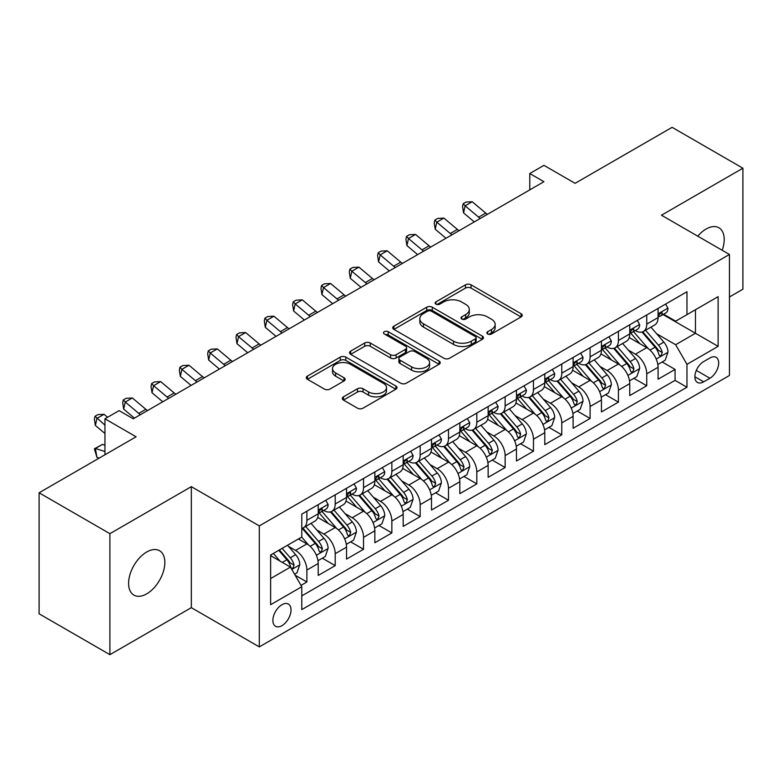 <?xml version="1.0" encoding="UTF-8"?>
<svg xmlns="http://www.w3.org/2000/svg" width="782" height="782" viewBox="0 0 782 782"><rect width="100%" height="100%" fill="white"/><g stroke="black" fill="none" stroke-linecap="round" stroke-linejoin="round"><path stroke-width="1.17" d="M487.655 333.982A2.757 1.593 0 0 0 491.546 333.982L521.086 316.925A3.93 2.268 0 0 0 522.239 315.322A3.93 2.268 0 0 0 521.086 313.719L471.047 284.824A3.93 2.268 0 0 0 465.486 284.824L435.945 301.881A2.757 1.593 0 0 0 435.144 303.005A2.757 1.593 0 0 0 435.945 304.13A2.757 1.593 0 0 0 439.846 304.13L443.668 301.92A12.58 7.263 0 0 1 461.458 301.92L465.622 304.325A12.58 7.263 0 0 1 469.308 309.467A12.58 7.263 0 0 1 465.622 314.599L461.8 316.808A2.757 1.593 0 0 0 460.999 317.932A2.757 1.593 0 0 0 461.8 319.056A2.757 1.593 0 0 0 465.691 319.056L469.523 316.847A12.58 7.263 0 0 1 487.313 316.847L491.477 319.252A12.58 7.263 0 0 1 495.162 324.393A12.58 7.263 0 0 1 491.477 329.525L487.655 331.734A2.757 1.593 0 0 0 486.854 332.858A2.757 1.593 0 0 0 487.655 333.982L487.655 331.734M146.723 593.841A25.63 14.799 120 0 0 163.467 571.251A25.63 14.799 120 0 0 159.538 550.714A25.63 14.799 120 0 0 146.723 551.984A25.63 14.799 120 0 0 129.978 574.565A25.63 14.799 120 0 0 133.908 595.112A25.63 14.799 120 0 0 146.723 593.841M722.187 250.269A25.63 14.799 120 0 0 718.902 227.767A25.63 14.799 120 0 0 706.078 229.038A25.63 14.799 120 0 0 697.769 236.174M281.96 625.649A12.815 7.4 120 0 0 290.337 614.349A12.815 7.4 120 0 0 288.372 604.075A12.815 7.4 120 0 0 281.96 604.711A12.815 7.4 120 0 0 273.583 616.011A12.815 7.4 120 0 0 275.547 626.284A12.815 7.4 120 0 0 281.96 625.649M343.445 396.855A3.93 2.268 0 0 0 342.291 398.458A3.93 2.268 0 0 0 343.445 400.061L357.482 408.175A3.93 2.268 0 0 0 363.043 408.175L395.848 389.231A3.93 2.268 0 0 0 397.002 387.628A3.93 2.268 0 0 0 395.848 386.025L345.81 357.13A3.93 2.268 0 0 0 340.248 357.13L307.443 376.074A3.93 2.268 0 0 0 306.29 377.677A3.93 2.268 0 0 0 307.443 379.28L324.403 389.074A3.93 2.268 0 0 0 329.965 389.074L344.002 380.971A3.93 2.268 0 0 0 345.155 379.358A3.93 2.268 0 0 0 344.002 377.755L335.595 372.897A10.518 6.07 0 0 1 332.516 368.605A10.518 6.07 0 0 1 339.007 362.995A10.518 6.07 0 0 1 350.463 364.314L383.405 383.336A10.518 6.07 0 0 1 386.484 387.628A10.518 6.07 0 0 1 379.993 393.238A10.518 6.07 0 0 1 368.537 391.919L363.043 388.752A3.93 2.268 0 0 0 357.482 388.752L343.445 396.855L343.445 400.061M729.45 296.984L742.9 289.213L742.9 168.208L672.1 127.329L575.093 183.33L543.94 165.344L529.776 173.526L543.94 181.698L133.272 418.8L119.108 410.618L104.944 418.8L104.944 454.772M109.9 533.666L109.9 654.671L191.326 607.663L191.326 486.658L109.9 533.666L39.1 492.787L136.107 436.786L104.944 418.8M191.326 486.658L259.301 525.895L729.45 254.463L729.45 375.468L259.301 646.9L259.301 525.895M742.9 168.208L661.474 215.216L729.45 254.463M443.941 358.254A3.93 2.268 0 0 0 449.503 358.254L482.308 339.32A3.93 2.268 0 0 0 483.462 337.707A3.93 2.268 0 0 0 482.308 336.104L432.27 307.218A3.93 2.268 0 0 0 426.708 307.218L393.903 326.153A3.93 2.268 0 0 0 392.75 327.756A3.93 2.268 0 0 0 393.903 329.369L443.941 358.254M385.409 334.579A2.757 1.593 0 0 1 388.204 334.96L388.204 331.695L439.073 361.069A3.93 2.268 0 0 1 440.227 362.672A3.93 2.268 0 0 1 439.073 364.275L406.269 383.209A3.93 2.268 0 0 1 400.716 383.209L350.678 354.324L350.678 351.118A3.93 2.268 0 0 0 349.525 352.721A3.93 2.268 0 0 0 350.678 354.324M350.678 351.118L364.715 343.005A3.93 2.268 0 0 1 370.277 343.005L390.57 354.725A3.93 2.268 0 0 0 396.122 354.725L405.438 349.349A3.93 2.268 0 0 0 406.591 347.746A3.93 2.268 0 0 0 405.438 346.143L384.314 333.943A2.757 1.593 0 0 1 383.503 332.819A2.757 1.593 0 0 1 385.203 331.353A2.757 1.593 0 0 1 388.204 331.695M109.9 654.671L39.1 613.792L39.1 492.787M301.011 585.376L306.886 581.984L295.127 575.2M288.441 546.325L295.557 550.43A16.021 9.247 60 0 1 306.886 570.049L318.215 563.509L318.215 575.444L335.204 565.63L322.321 558.192M316.769 529.971L323.875 534.077A16.021 9.247 60 0 1 335.204 553.695L346.534 547.156L346.534 559.091L363.532 549.287L350.639 541.848M345.087 513.618L352.203 517.723A16.021 9.247 60 0 1 363.532 537.351L374.852 530.802L374.852 542.747L391.85 532.933L378.967 525.494M373.415 497.264L380.521 501.37A16.021 9.247 60 0 1 391.85 520.998L403.18 514.458L403.18 526.394L420.169 516.579L407.285 509.141M401.733 480.92L408.839 485.026A16.021 9.247 60 0 1 420.169 504.644L431.498 498.105L431.498 510.04L448.497 500.226L435.603 492.787M430.051 464.567L437.167 468.672A16.021 9.247 60 0 1 448.497 488.291L459.826 481.751L459.826 493.686L476.815 483.872L463.931 476.433M458.379 448.213L465.486 452.319A16.021 9.247 60 0 1 476.815 471.937L488.144 465.398L488.144 477.333L505.133 467.528L492.249 460.09M486.697 431.86L493.813 435.965A16.021 9.247 60 0 1 505.133 455.593L516.462 449.044L516.462 460.989L533.461 451.175L520.577 443.736M515.015 415.506L522.132 419.611A16.021 9.247 60 0 1 533.461 439.24L544.79 432.7L544.79 444.635L561.779 434.821L548.896 427.383M543.343 399.162L550.45 403.268A16.021 9.247 60 0 1 561.779 422.886L573.108 416.347L573.108 428.282L590.107 418.468L577.214 411.029M571.662 382.809L578.778 386.914A16.021 9.247 60 0 1 590.107 406.532L601.436 399.993L601.436 411.928L618.425 402.124L605.542 394.675M599.99 366.455L607.096 370.56A16.021 9.247 60 0 1 618.425 390.179L629.754 383.639L629.754 395.575L646.743 385.77L646.743 373.835A16.021 9.247 -120 0 0 635.414 354.207L628.308 350.101M633.86 378.332L646.743 385.77M318.215 563.509A16.021 9.247 -120 0 0 306.886 543.891L298.392 538.984M346.534 547.156A16.021 9.247 -120 0 0 335.204 527.537L317.688 517.42M374.852 530.802A16.021 9.247 -120 0 0 363.532 511.184L346.015 501.076M403.18 514.458A16.021 9.247 -120 0 0 391.85 494.83L374.334 484.723M431.498 498.105A16.021 9.247 -120 0 0 420.169 478.476L402.652 468.369M459.826 481.751A16.021 9.247 -120 0 0 448.497 462.133L430.98 452.016M488.144 465.398A16.021 9.247 -120 0 0 476.815 445.779L459.298 435.662M516.462 449.044A16.021 9.247 -120 0 0 505.133 429.426L487.626 419.318M544.79 432.7A16.021 9.247 -120 0 0 533.461 413.072L515.944 402.965M573.108 416.347A16.021 9.247 -120 0 0 561.779 396.718L544.262 386.611M601.436 399.993A16.021 9.247 -120 0 0 590.107 380.375L572.59 370.257M629.754 383.639A16.021 9.247 -120 0 0 618.425 364.021L600.908 353.904M709.909 357.97L703.673 361.567A12.414 7.165 120 0 0 695.56 372.506A12.414 7.165 120 0 0 697.466 382.457A12.414 7.165 120 0 0 703.673 381.841L709.909 378.244A12.414 7.165 120 0 0 718.013 367.305A12.414 7.165 120 0 0 716.117 357.354A12.414 7.165 120 0 0 709.909 357.97M270.631 578.553L290.454 567.106L301.784 586.725L301.784 609.618L686.967 387.237L686.967 364.344L675.638 344.725L656.626 333.748M301.784 586.725L270.631 604.711L270.631 555.005L301.784 537.019L301.784 514.126L686.967 291.745L686.967 314.638L718.12 296.652L718.12 346.358L686.967 364.344M323.728 510.441L323.875 510.529A16.021 9.247 60 0 0 331.891 511.32L343.22 504.781A16.021 9.247 -120 0 0 346.534 497.45L346.534 488.291M352.047 494.097L352.203 494.175A16.021 9.247 60 0 0 360.209 494.967L371.538 488.427A16.021 9.247 -120 0 0 374.852 481.096L374.852 471.937M380.375 477.743L380.521 477.822A16.021 9.247 60 0 0 388.527 478.623L399.856 472.084A16.021 9.247 -120 0 0 403.18 464.743L403.18 455.583M408.693 461.39L408.839 461.478A16.021 9.247 60 0 0 416.855 462.27L428.184 455.73A16.021 9.247 -120 0 0 431.498 448.389L431.498 439.24M437.021 445.036L437.167 445.124A16.021 9.247 60 0 0 445.173 445.916L456.502 439.376A16.021 9.247 -120 0 0 459.826 432.045L459.826 422.886M465.339 428.683L465.486 428.771A16.021 9.247 60 0 0 473.501 429.562L484.83 423.023A16.021 9.247 -120 0 0 488.144 415.692L488.144 406.532M493.657 412.339L493.813 412.417A16.021 9.247 60 0 0 501.819 413.219L513.148 406.669A16.021 9.247 -120 0 0 516.462 399.338L516.462 390.179M521.985 395.985L522.132 396.073A16.021 9.247 60 0 0 530.137 396.865L541.467 390.326A16.021 9.247 -120 0 0 544.79 382.985L544.79 373.835M550.303 379.632L550.45 379.72A16.021 9.247 60 0 0 558.465 380.511L569.795 373.972A16.021 9.247 -120 0 0 573.108 366.641L573.108 357.482M578.621 363.278L578.778 363.366A16.021 9.247 60 0 0 586.783 364.158L598.113 357.618A16.021 9.247 -120 0 0 601.436 350.287L601.436 341.128M606.949 346.925L607.096 347.012A16.021 9.247 60 0 0 615.111 347.804L626.431 341.265A16.021 9.247 -120 0 0 629.754 333.934L629.754 324.774M301.784 595.884L675.071 380.375L675.071 369.417L658.073 379.231L658.073 367.286A16.021 9.247 -120 0 0 646.743 347.667L629.236 337.56M635.267 330.581L635.414 330.659A16.021 9.247 -120 0 0 643.43 331.46A16.021 9.247 -120 0 0 646.743 324.119L646.743 314.96M643.43 331.46L654.759 324.911A16.021 9.247 -120 0 0 658.073 317.58L658.073 308.421M306.886 511.184L306.886 520.343A16.021 9.247 60 0 1 303.563 527.674A16.021 9.247 60 0 1 301.784 528.319M303.563 527.674L314.892 521.135A16.021 9.247 -120 0 0 318.215 513.803L318.215 504.644M335.204 494.83L335.204 503.989A16.021 9.247 60 0 1 331.891 511.32M363.532 478.476L363.532 487.636A16.021 9.247 60 0 1 360.209 494.967M391.85 462.133L391.85 471.282A16.021 9.247 60 0 1 388.527 478.623M420.169 445.779L420.169 454.938A16.021 9.247 60 0 1 416.855 462.27M448.497 429.426L448.497 438.585A16.021 9.247 60 0 1 445.173 445.916M476.815 413.072L476.815 422.231A16.021 9.247 60 0 1 473.501 429.562M505.133 396.718L505.133 405.878A16.021 9.247 60 0 1 501.819 413.219M533.461 380.375L533.461 389.524A16.021 9.247 60 0 1 530.137 396.865M561.779 364.021L561.779 373.18A16.021 9.247 60 0 1 558.465 380.511M590.107 347.667L590.107 356.827A16.021 9.247 60 0 1 586.783 364.158M618.425 331.314L618.425 340.473A16.021 9.247 60 0 1 615.111 347.804M618.425 390.179L618.425 402.124M590.107 406.532L590.107 418.468M561.779 422.886L561.779 434.821M533.461 439.24L533.461 451.175M505.133 455.593L505.133 467.528M476.815 471.937L476.815 483.872M448.497 488.291L448.497 500.226M420.169 504.644L420.169 516.579M391.85 520.998L391.85 532.933M363.532 537.351L363.532 549.287M335.204 553.695L335.204 565.63M306.886 570.049L306.886 581.984M290.454 567.106L270.631 555.66M675.638 344.725L695.462 333.279L695.462 309.731L718.12 296.652M663.028 314.55L718.12 346.358M663.595 314.227L675.638 321.177L686.967 314.638M191.326 607.663L259.301 646.9M529.776 173.526L529.776 189.879M662.178 361.978L675.071 369.417M675.071 380.375L686.967 387.237M488.76 334.364L491.477 332.8A12.58 7.263 0 0 0 495.162 327.658L495.162 324.393M469.308 309.467L469.308 312.732A12.58 7.263 0 0 1 465.622 317.873L462.905 319.437M521.037 316.954L471.047 288.099A3.93 2.268 0 0 0 465.486 288.099L437.05 304.511M482.25 339.349L432.27 310.483A3.93 2.268 0 0 0 426.708 310.483L393.952 329.398M475.358 338.831A2.757 1.593 0 0 0 476.16 337.707A2.757 1.593 0 0 0 475.358 336.592L431.429 311.226A2.757 1.593 0 0 0 427.539 311.226L423.512 313.553A12.58 7.263 0 0 0 419.826 318.694A12.58 7.263 0 0 0 423.512 323.826L453.531 341.167A12.58 7.263 0 0 0 471.321 341.167L475.358 338.831L475.358 342.105A2.757 1.593 0 0 0 476.16 340.981L476.16 337.707M419.826 318.694L419.826 321.959A12.58 7.263 0 0 0 423.512 327.101L423.512 323.826M475.358 342.105L471.321 344.432A12.58 7.263 0 0 1 453.531 344.432L423.512 327.101M350.727 354.354L364.715 346.279L364.715 343.005M406.591 347.746L406.591 351.01A3.93 2.268 0 0 1 405.438 352.614L396.122 358A3.93 2.268 0 0 1 390.57 358L370.277 346.279A3.93 2.268 0 0 0 364.715 346.279M388.204 334.96L439.025 364.304M411.625 366.885A10.518 6.07 0 0 0 423.082 368.195A10.518 6.07 0 0 0 429.582 362.594A10.518 6.07 0 0 0 426.493 358.293L414.89 351.597A3.93 2.268 0 0 0 409.328 351.597L400.022 356.973A3.93 2.268 0 0 0 398.869 358.576A3.93 2.268 0 0 0 400.022 360.179L411.625 366.885L411.625 370.15A10.518 6.07 0 0 0 423.082 371.47A10.518 6.07 0 0 0 429.582 365.859L429.582 362.594M398.869 358.576L398.869 361.851A3.93 2.268 0 0 0 400.022 363.454L400.022 360.179M411.625 370.15L400.022 363.454M386.484 387.628L386.484 390.902A10.518 6.07 0 0 1 379.993 396.503A10.518 6.07 0 0 1 368.537 395.193L363.043 392.017A3.93 2.268 0 0 0 357.482 392.017L343.493 400.101M332.516 368.605L332.516 371.88A10.518 6.07 0 0 0 335.595 376.171L335.595 372.897M343.953 381L335.595 376.171M395.8 389.26L345.81 360.404A3.93 2.268 0 0 0 340.248 360.404L307.492 379.309M657.838 364.48L665.159 360.258L667.984 352.086A10.616 6.129 -120 0 0 663.85 342.115L650.917 327.13M648.317 348.704L633.528 331.578M639.901 343.718L631.318 333.777A25.435 14.682 -120 0 0 630.536 332.897M641.983 332.027L655.072 347.188A10.616 6.129 60 0 1 658.855 354.5L659.627 355.751L661.064 355.556L662.256 352.535A10.616 6.129 -120 0 0 658.473 345.224L645.531 330.239M642.755 331.783L656.821 348.068A5.406 3.118 60 0 1 658.18 350.18L662.256 352.535M665.58 304.09L667.984 308.264A10.616 6.129 60 0 1 665.795 312.956L660.409 316.065A10.616 6.129 -120 0 0 662.256 313.621L662.031 312.673M658.434 316.563L658.473 316.563A10.616 6.129 -120 0 0 660.409 316.065M660.888 312.829L662.256 313.621C661.592 312.018 660.458 312.673 658.855 315.576A10.616 6.129 60 0 1 658.073 317.091M480.295 218.442A20.029 11.564 60 0 1 478.623 217.161L465.124 205.822L463.55 212.88L474.293 221.912M487.372 214.356A20.029 11.564 60 0 1 485.71 213.075L472.211 201.736L465.124 205.822L463.188 203.691L466.023 202.059L472.211 201.736M463.55 212.88L462.563 206.516L463.188 203.691M629.52 380.834L636.831 376.611L639.666 368.439A10.616 6.129 -120 0 0 635.531 358.469L622.589 343.484M619.999 365.057L605.209 347.931M611.583 360.072L603 350.131A25.435 14.682 -120 0 0 602.208 349.251M613.665 348.381L626.753 363.542A10.616 6.129 60 0 1 630.536 370.854L631.309 372.105L632.746 371.909L633.938 368.889A10.616 6.129 -120 0 0 630.155 361.577L617.213 346.592M614.437 348.137L628.493 364.422A5.406 3.118 60 0 1 629.862 366.533L633.938 368.889M601.192 397.188L608.513 392.965L611.348 384.783A10.616 6.129 -120 0 0 607.213 374.822L594.271 359.837M591.681 381.411L576.891 364.285M583.264 376.425L574.672 366.484A25.435 14.682 -120 0 0 573.89 365.595M585.347 364.735L598.426 379.886A10.616 6.129 60 0 1 602.218 387.198L602.99 388.459L604.418 388.253L605.61 385.243A10.616 6.129 -120 0 0 601.827 377.931L588.885 362.946M586.109 364.49L600.175 380.775A5.406 3.118 60 0 1 601.534 382.887L605.61 385.243M572.874 413.541L580.195 409.318L583.02 401.137A10.616 6.129 -120 0 0 578.885 391.176L565.943 376.191M563.353 397.755L548.563 380.638M554.937 392.769L546.354 382.838A25.435 14.682 -120 0 0 545.562 381.948M557.019 381.088L570.107 396.239A10.616 6.129 60 0 1 573.89 403.551L574.662 404.812L576.099 404.607L577.292 401.586A10.616 6.129 -120 0 0 573.509 394.275L560.567 379.299M557.791 380.844L571.857 397.119A5.406 3.118 60 0 1 573.216 399.24L577.292 401.586M544.546 429.895L551.867 425.662L554.702 417.49A10.616 6.129 -120 0 0 550.567 407.52L537.625 392.544M535.035 414.108L520.245 396.982M526.618 409.123L518.036 399.182A25.435 14.682 -120 0 0 517.244 398.302M528.7 397.442L541.789 412.593A10.616 6.129 60 0 1 545.572 419.905L546.344 421.166L547.781 420.96L548.974 417.94A10.616 6.129 -120 0 0 545.181 410.628L532.249 395.643M529.463 397.188L543.529 413.473A5.406 3.118 60 0 1 544.898 415.584L548.974 417.94M637.262 320.444L639.666 324.608A10.616 6.129 60 0 1 637.467 329.31L632.091 332.418A10.616 6.129 -120 0 0 633.938 329.975L633.713 329.027M630.106 332.917L630.155 332.907A10.616 6.129 -120 0 0 632.091 332.418M632.57 329.183L633.938 329.975C633.264 328.372 632.139 329.027 630.536 331.93A10.616 6.129 60 0 1 629.754 333.445M451.967 234.796A20.029 11.564 60 0 1 450.305 233.515L436.806 222.176L435.232 229.234L445.975 238.266M459.054 230.71A20.029 11.564 60 0 1 457.382 229.429L443.883 218.08L436.806 222.176L434.87 220.045L437.695 218.413L443.883 218.08M435.232 229.234L434.235 222.87L434.87 220.045M608.934 336.798L611.348 340.962A10.616 6.129 60 0 1 609.149 345.664L603.763 348.762A10.616 6.129 -120 0 0 605.61 346.318L605.385 345.38M601.788 349.261L601.827 349.261A10.616 6.129 -120 0 0 603.763 348.762M604.242 345.527L605.61 346.318C604.945 344.725 603.812 345.38 602.218 348.283A10.616 6.129 60 0 1 601.436 349.798M423.649 251.149A20.029 11.564 60 0 1 421.977 249.869L408.487 238.52L406.914 245.587L417.647 254.609M430.726 247.063A20.029 11.564 60 0 1 429.064 245.783L415.565 234.434L408.487 238.52L406.542 236.399L409.377 234.766L415.565 234.434M406.914 245.587L405.917 239.224L406.542 236.399M580.615 353.141L583.02 357.315A10.616 6.129 60 0 1 580.821 362.007L575.444 365.116A10.616 6.129 -120 0 0 577.292 362.672L577.067 361.734M573.46 365.614L573.509 365.614A10.616 6.129 -120 0 0 575.444 365.116M575.923 361.88L577.292 362.672C576.627 361.079 575.493 361.724 573.89 364.637A10.616 6.129 60 0 1 573.108 366.142M395.321 267.503A20.029 11.564 60 0 1 393.659 266.222L380.16 254.873L378.586 261.941L389.328 270.963M402.407 263.417A20.029 11.564 60 0 1 400.736 262.136L387.246 250.787L380.16 254.873L378.224 252.752L381.059 251.11L387.246 250.787M378.586 261.941L377.598 255.577L378.224 252.752M552.297 369.495L554.702 373.669A10.616 6.129 60 0 1 552.503 378.361L547.117 381.469A10.616 6.129 -120 0 0 548.974 379.026L548.749 378.087M545.142 381.968L545.181 381.968A10.616 6.129 -120 0 0 547.117 381.469M547.596 378.234L548.974 379.026C548.299 377.423 547.165 378.077 545.572 380.99A10.616 6.129 60 0 1 544.79 382.496M367.002 283.856A20.029 11.564 60 0 1 365.341 282.576L351.841 271.227L350.268 278.284L361.001 287.317M374.079 279.76A20.029 11.564 60 0 1 372.418 278.48L358.918 267.141L351.841 271.227L349.906 269.106L352.731 267.464L358.918 267.141M350.268 278.284L349.271 271.931L349.906 269.106M516.228 446.239L523.549 442.016L526.374 433.844A10.616 6.129 -120 0 0 522.249 423.873L509.307 408.888M506.707 430.462L491.917 413.336M498.29 425.476L489.708 415.535A25.435 14.682 -120 0 0 488.926 414.656M500.372 413.786L513.461 428.947A10.616 6.129 60 0 1 517.244 436.258L518.016 437.509L519.453 437.314L520.646 434.293A10.616 6.129 -120 0 0 516.863 426.982L503.921 411.997M501.145 413.541L515.211 429.826A5.406 3.118 60 0 1 516.57 431.938L520.646 434.293M523.969 385.849L526.374 390.023A10.616 6.129 60 0 1 524.184 394.715L518.798 397.823A10.616 6.129 -120 0 0 520.646 395.379L520.421 394.431M516.824 398.321L516.863 398.321A10.616 6.129 -120 0 0 518.798 397.823M519.277 394.587L520.646 395.379C519.981 393.776 518.847 394.431 517.244 397.334A10.616 6.129 60 0 1 516.462 398.849M338.684 300.2A20.029 11.564 60 0 1 337.013 298.92L323.513 287.58L321.94 294.638L332.682 303.67M345.761 296.114A20.029 11.564 60 0 1 344.1 294.834L330.6 283.485L323.513 287.58L321.578 285.45L324.413 283.817L330.6 283.485M321.94 294.638L320.952 288.275L321.578 285.45M487.909 462.592L495.221 458.369L498.056 450.188A10.616 6.129 -120 0 0 493.921 440.227L480.979 425.242M478.389 446.815L463.599 429.689M469.972 441.83L461.39 431.889A25.435 14.682 -120 0 0 460.598 430.999M472.054 430.139L485.143 445.29A10.616 6.129 60 0 1 488.926 452.602L489.698 453.863L491.135 453.668L492.328 450.647A10.616 6.129 -120 0 0 488.545 443.335L475.603 428.35M472.827 429.895L486.883 446.18A5.406 3.118 60 0 1 488.251 448.291L492.328 450.647M495.651 402.202L498.056 406.366A10.616 6.129 60 0 1 495.856 411.068L490.48 414.177A10.616 6.129 -120 0 0 492.328 411.723L492.103 410.785M488.496 414.665L488.545 414.665A10.616 6.129 -120 0 0 490.48 414.177M490.959 410.941L492.328 411.723C491.653 410.13 490.529 410.785 488.926 413.688A10.616 6.129 60 0 1 488.144 415.203M310.356 316.554A20.029 11.564 60 0 1 308.695 315.273L295.195 303.924L293.621 310.992L304.364 320.014M317.443 312.468A20.029 11.564 60 0 1 315.772 311.187L302.272 299.838L295.195 303.924L293.26 301.803L296.095 300.171L302.272 299.838M293.621 310.992L292.624 304.628L293.26 301.803M459.581 478.946L466.903 474.723L469.738 466.541A10.616 6.129 -120 0 0 465.603 456.58L452.661 441.595M450.07 463.169L435.281 446.043M441.654 458.184L433.072 448.242A25.435 14.682 -120 0 0 432.28 447.353M443.736 446.493L456.825 461.644A10.616 6.129 60 0 1 460.608 468.956L461.38 470.217L462.807 470.011L464 467.001A10.616 6.129 -120 0 0 460.217 459.689L447.275 444.704M444.499 446.248L458.565 462.524A5.406 3.118 60 0 1 459.924 464.645L464 467.001M467.323 418.556L469.738 422.72A10.616 6.129 60 0 1 467.538 427.422L462.152 430.52A10.616 6.129 -120 0 0 464 428.077L463.785 427.138M460.178 431.019L460.217 431.019A10.616 6.129 -120 0 0 462.152 430.52M462.631 427.285L464 428.077C463.335 426.483 462.201 427.138 460.608 430.041A10.616 6.129 60 0 1 459.826 431.547M282.038 332.907A20.029 11.564 60 0 1 280.376 331.627L266.877 320.278L265.303 327.345L276.036 336.368M289.115 328.821A20.029 11.564 60 0 1 287.453 327.541L273.954 316.192L266.877 320.278L264.932 318.157L267.767 316.524L273.954 316.192M265.303 327.345L264.306 320.982L264.932 318.157M431.263 495.299L438.585 491.076L441.41 482.895A10.616 6.129 -120 0 0 437.275 472.934L424.343 457.949M421.742 479.513L406.953 462.397M413.326 474.527L404.744 464.596A25.435 14.682 -120 0 0 403.962 463.706M415.408 462.846L428.497 477.998A10.616 6.129 60 0 1 432.28 485.309L433.052 486.57L434.489 486.365L435.682 483.344A10.616 6.129 -120 0 0 431.899 476.033L418.957 461.057M416.18 462.592L430.247 478.877A5.406 3.118 60 0 1 431.605 480.998L435.682 483.344M439.005 434.9L441.41 439.073A10.616 6.129 60 0 1 439.21 443.765L433.834 446.874A10.616 6.129 -120 0 0 435.682 444.43L435.457 443.492M431.86 447.372L431.899 447.372A10.616 6.129 -120 0 0 433.834 446.874M434.313 443.638L435.682 444.43C435.017 442.827 433.883 443.482 432.28 446.395A10.616 6.129 60 0 1 431.498 447.9M253.72 349.261A20.029 11.564 60 0 1 252.048 347.98L238.549 336.631L236.975 343.699L247.718 352.721M260.797 345.175A20.029 11.564 60 0 1 259.125 343.894L245.636 332.546L238.549 336.631L236.614 334.51L239.448 332.868L245.636 332.546M236.975 343.699L235.988 337.335L236.614 334.51M402.945 511.653L410.257 507.42L413.092 499.248A10.616 6.129 -120 0 0 408.957 489.278L396.015 474.303M393.424 495.866L378.635 478.74M385.008 490.881L376.425 480.94A25.435 14.682 -120 0 0 375.634 480.06M387.09 479.2L400.179 494.351A10.616 6.129 60 0 1 403.962 501.663L404.734 502.924L406.171 502.718L407.363 499.698A10.616 6.129 -120 0 0 403.571 492.386L390.638 477.401M387.862 478.946L401.919 495.231A5.406 3.118 60 0 1 403.287 497.342L407.363 499.698M374.617 527.997L381.939 523.774L384.764 515.602A10.616 6.129 -120 0 0 380.638 505.631L367.696 490.646M365.106 512.22L350.316 495.094M356.69 507.235L348.098 497.293A25.435 14.682 -120 0 0 347.316 496.414M358.762 495.544L371.851 510.705A10.616 6.129 60 0 1 375.643 518.016L376.416 519.268L377.843 519.072L379.035 516.052A10.616 6.129 -120 0 0 375.252 508.74L362.31 493.755M359.534 495.299L373.601 511.584A5.406 3.118 60 0 1 374.959 513.696L379.035 516.052M346.299 544.35L353.611 540.127L356.445 531.946A10.616 6.129 -120 0 0 352.311 521.985L339.368 507M336.778 528.573L321.988 511.448M328.362 523.588L319.779 513.647A25.435 14.682 -120 0 0 318.988 512.757M330.444 511.897L343.533 527.048A10.616 6.129 60 0 1 347.316 534.36L348.088 535.621L349.525 535.426L350.717 532.405A10.616 6.129 -120 0 0 346.934 525.093L333.992 510.108M331.216 511.653L345.282 527.938A5.406 3.118 60 0 1 346.641 530.049L350.717 532.405M317.971 560.704L325.292 556.481L328.127 548.299A10.616 6.129 -120 0 0 323.992 538.339L311.05 523.353M308.46 544.927L301.686 537.078M300.044 539.932L298.939 538.661M302.126 528.251L315.214 543.402A10.616 6.129 60 0 1 318.997 550.714L319.77 551.975L321.197 551.769L322.389 548.749A10.616 6.129 -120 0 0 318.606 541.437L305.674 526.462M302.888 528.006L316.954 544.282A5.406 3.118 60 0 1 318.323 546.403L322.389 548.749M294.56 574.223L296.974 572.825L299.799 564.653A10.616 6.129 -120 0 0 295.664 554.682L287.522 545.25M279.917 561.017L273.358 553.431M271.716 556.285L270.631 555.024M278.744 550.323L286.886 559.756A10.616 6.129 60 0 1 290.669 567.067L291.442 568.328L292.879 568.123L294.071 565.103A10.616 6.129 -120 0 0 290.288 557.791L282.136 548.358M279.399 549.942L288.636 560.635A5.406 3.118 60 0 1 289.995 562.757L294.071 565.103M99.197 458.086L96.939 457.382L94.378 448.809L102.452 444.411L104.944 445.193M102.452 444.411L95.365 448.497L104.944 451.507M94.378 448.809L95.365 448.497L96.939 457.382M410.687 451.253L413.092 455.427A10.616 6.129 60 0 1 410.892 460.119L405.516 463.227A10.616 6.129 -120 0 0 407.363 460.784L407.139 459.845M403.532 463.726L403.571 463.726A10.616 6.129 -120 0 0 405.516 463.227M405.985 459.992L407.363 460.784C406.689 459.181 405.555 459.836 403.962 462.748A10.616 6.129 60 0 1 403.18 464.254M225.392 365.614A20.029 11.564 60 0 1 223.73 364.324L210.231 352.985L208.657 360.043L219.4 369.075M232.479 361.519A20.029 11.564 60 0 1 230.807 360.238L217.308 348.899L210.231 352.985L208.295 350.864L211.12 349.222L217.308 348.899M208.657 360.043L207.66 353.689L208.295 350.864M382.359 467.607L384.764 471.771A10.616 6.129 60 0 1 382.574 476.473L377.188 479.581A10.616 6.129 -120 0 0 379.035 477.137L378.811 476.189M375.213 480.08L375.252 480.08A10.616 6.129 -120 0 0 377.188 479.581M377.667 476.346L379.035 477.137C378.371 475.534 377.237 476.189 375.643 479.092A10.616 6.129 60 0 1 374.852 480.607M197.074 381.958A20.029 11.564 60 0 1 195.402 380.678L181.903 369.339L180.339 376.396L191.072 385.428M204.151 377.872A20.029 11.564 60 0 1 202.489 376.592L188.99 365.243L181.903 369.339L179.968 367.208L182.802 365.575L188.99 365.243M180.339 376.396L179.342 370.033L179.968 367.208M354.041 483.96L356.445 488.124A10.616 6.129 60 0 1 354.246 492.826L348.87 495.935A10.616 6.129 -120 0 0 350.717 493.481L350.492 492.543M346.885 496.423L346.934 496.423A10.616 6.129 -120 0 0 348.87 495.935M349.349 492.689L350.717 493.481C350.053 491.888 348.919 492.543 347.316 495.446A10.616 6.129 60 0 1 346.534 496.961M168.746 398.312A20.029 11.564 60 0 1 167.084 397.031L153.585 385.682L152.011 392.75L162.754 401.772M175.833 394.226A20.029 11.564 60 0 1 174.161 392.945L160.662 381.596L153.585 385.682L151.649 383.561L154.484 381.929L160.662 381.596M152.011 392.75L151.014 386.386L151.649 383.561M325.723 500.314L328.127 504.478A10.616 6.129 60 0 1 325.928 509.17L320.542 512.278A10.616 6.129 -120 0 0 322.389 509.835L322.174 508.896M318.567 512.777L318.606 512.777A10.616 6.129 -120 0 0 320.542 512.278M321.021 509.043L322.389 509.835C321.725 508.241 320.591 508.896 318.997 511.799A10.616 6.129 60 0 1 318.215 513.305M140.428 414.665A20.029 11.564 60 0 1 138.766 413.385L125.267 402.036L123.693 409.103L134.426 418.126M147.505 410.579A20.029 11.564 60 0 1 145.843 409.299L132.344 397.95L125.267 402.036L123.321 399.915L126.156 398.282L132.344 397.95M123.693 409.103L122.696 402.74L123.321 399.915M107.574 417.285L104.026 414.304L96.939 418.39L95.365 425.457L104.944 433.502M104.944 425.115L95.003 416.268L97.838 414.626L104.026 414.304M95.365 425.457L94.378 419.093L95.003 416.268M295.557 550.43L306.886 543.891M323.875 534.077L335.204 527.537M352.203 517.723L363.532 511.184M380.521 501.37L391.85 494.83M408.839 485.026L420.169 478.476M437.167 468.672L448.497 462.133M465.486 452.319L476.815 445.779M493.813 435.965L505.133 429.426M522.132 419.611L533.461 413.072M550.45 403.268L561.779 396.718M578.778 386.914L590.107 380.375M607.096 370.56L618.425 364.021M635.414 354.207L646.743 347.667M646.743 324.119L658.073 317.58M306.886 520.343L318.215 513.803M335.204 503.989L346.534 497.45M363.532 487.636L374.852 481.096M391.85 471.282L403.18 464.743M420.169 454.938L431.498 448.389M448.497 438.585L459.826 432.045M476.815 422.231L488.144 415.692M505.133 405.878L516.462 399.338M533.461 389.524L544.79 382.985M561.779 373.18L573.108 366.641M590.107 356.827L601.436 350.287M618.425 340.473L629.754 333.934M646.743 373.835L658.073 367.286M696.322 370.404L709.909 378.244M694.895 376.777L703.673 381.841M491.477 332.8L491.477 329.525M461.8 319.056L461.8 316.808M465.622 317.873L465.622 314.599M435.945 304.13L435.945 301.881M465.486 288.099L465.486 284.824M471.047 288.099L471.047 284.824M521.086 316.925L521.086 313.719M393.903 329.369L393.903 326.153M426.708 310.483L426.708 307.218M432.27 310.483L432.27 307.218M482.308 339.32L482.308 336.104M453.531 344.432L453.531 341.167M471.321 344.432L471.321 341.167M370.277 346.279L370.277 343.005M390.57 358L390.57 354.725M396.122 358L396.122 354.725M405.438 352.614L405.438 349.349M439.073 364.275L439.073 361.069M357.482 392.017L357.482 388.752M363.043 392.017L363.043 388.752M368.537 395.193L368.537 391.919M344.002 380.971L344.002 377.755M307.443 379.28L307.443 376.074M340.248 360.404L340.248 357.13M345.81 360.404L345.81 357.13M395.848 389.231L395.848 386.025M656.215 359.046L667.916 352.291M658.473 345.224L663.85 342.115M650.008 350.111L655.072 347.188M667.916 308.137L658.073 313.817M478.623 217.161L485.71 213.075M627.897 375.389L639.598 368.635M630.155 361.577L635.531 358.469M621.69 366.465L626.753 363.542M599.579 391.743L611.27 384.988M601.827 377.931L607.213 374.822M593.372 382.809L598.426 379.886M571.251 408.096L582.952 401.342M573.509 394.275L578.885 391.176M565.044 399.162L570.107 396.239M542.933 424.45L554.634 417.696M545.181 410.628L550.567 407.52M536.726 415.516L541.789 412.593M639.598 324.491L629.754 330.17M450.305 233.515L457.382 229.429M611.27 340.844L601.436 346.524M421.977 249.869L429.064 245.783M582.952 357.188L573.108 362.877M393.659 266.222L400.736 262.136M554.634 373.542L544.79 379.231M365.341 282.576L372.418 278.48M514.605 440.804L526.306 434.049M516.863 426.982L522.249 423.873M508.398 431.869L513.461 428.947M526.306 389.895L516.462 395.575M337.013 298.92L344.1 294.834M486.287 457.147L497.987 450.393M488.545 443.335L493.921 440.227M480.08 448.213L485.143 445.29M497.987 406.249L488.144 411.928M308.695 315.273L315.772 311.187M457.969 473.501L469.659 466.746M460.217 459.689L465.603 456.58M451.761 464.567L456.825 461.644M469.659 422.603L459.826 428.282M280.376 331.627L287.453 327.541M429.641 489.855L441.341 483.1M431.899 476.033L437.275 472.934M423.433 480.92L428.497 477.998M441.341 438.946L431.498 444.635M252.048 347.98L259.125 343.894M401.322 506.208L413.023 499.454M403.571 492.386L408.957 489.278M395.115 497.274L400.179 494.351M373.004 522.562L384.695 515.807M375.252 508.74L380.638 505.631M366.797 513.627L371.851 510.705M344.676 538.906L356.377 532.151M346.934 525.093L352.311 521.985M338.469 529.971L343.533 527.048M316.358 555.259L328.059 548.505M318.606 541.437L323.992 538.339M310.151 546.325L315.214 543.402M291.803 569.433L299.731 564.858M290.288 557.791L295.664 554.682M282.312 562.405L286.886 559.756M413.023 455.3L403.18 460.989M223.73 364.324L230.807 360.238M384.695 471.654L374.852 477.333M195.402 380.678L202.489 376.592M356.377 488.007L346.534 493.686M167.084 397.031L174.161 392.945M328.059 504.361L318.215 510.04M138.766 413.385L145.843 409.299"/></g></svg>
